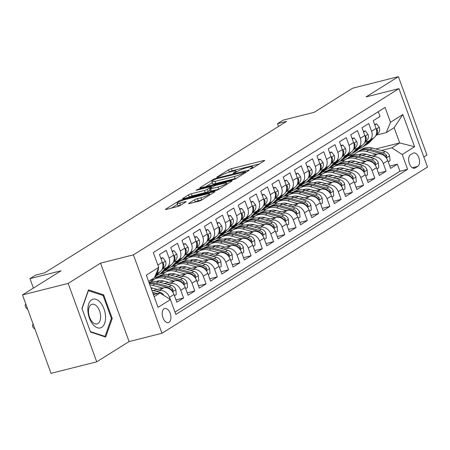 <?xml version="1.0" encoding="UTF-8"?>
<svg xmlns="http://www.w3.org/2000/svg" width="450" height="450" viewBox="0 0 450 450"><rect width="100%" height="100%" fill="white"/><g stroke="black" fill="none" stroke-linecap="round" stroke-linejoin="round"><path stroke-width="0.67" d="M250.622 168.93L252.653 168.131L264.386 160.785A2.239 0.332 -20 0 0 264.696 160.47A2.239 0.332 -20 0 0 263.694 160.543L231.407 168.688A2.239 0.332 -20 0 0 228.51 169.83L216.776 177.176L217.26 177.345L220.804 175.596A7.161 1.057 -20 0 1 230.079 171.934L232.768 171.253A7.161 1.057 -20 0 1 235.969 171.017A7.161 1.057 -20 0 1 234.979 172.018L233.241 173.188L233.938 173.138L237.487 171.388A7.161 1.057 -20 0 1 246.763 167.726L249.452 167.046A7.161 1.057 -20 0 1 252.647 166.809A7.161 1.057 -20 0 1 251.657 167.811L249.924 168.981L250.622 168.93M169.042 322.341A7.296 4.106 75.8 0 0 170.381 313.92A7.296 4.106 75.8 0 0 164.79 308.481A7.296 4.106 75.8 0 0 164.104 308.773A7.296 4.106 75.8 0 0 162.765 317.194A7.296 4.106 75.8 0 0 168.356 322.633A7.296 4.106 75.8 0 0 169.042 322.341M188.955 203.282A2.239 0.332 -20 0 0 188.646 203.597A2.239 0.332 -20 0 0 189.641 203.518L198.703 201.234A2.239 0.332 -20 0 0 201.6 200.093L214.633 191.931A2.239 0.332 -20 0 0 214.942 191.621A2.239 0.332 -20 0 0 213.941 191.694L181.654 199.839A2.239 0.332 -20 0 0 178.757 200.981L165.724 209.138A2.239 0.332 -20 0 0 165.414 209.453A2.239 0.332 -20 0 0 166.416 209.379L177.356 206.618A2.239 0.332 -20 0 0 180.253 205.476L185.833 201.982A2.239 0.332 -20 0 0 186.143 201.673A2.239 0.332 -20 0 0 185.141 201.746L179.719 203.113A5.985 0.883 -20 0 1 177.041 203.31A5.985 0.883 -20 0 1 179.792 201.476A5.985 0.883 -20 0 1 185.625 199.412L206.882 194.051A5.985 0.883 -20 0 1 209.554 193.854A5.985 0.883 -20 0 1 206.803 195.688A5.985 0.883 -20 0 1 200.97 197.752L197.432 198.647A2.239 0.332 -20 0 0 194.529 199.789L188.955 203.282L189.084 203.636M423.855 157.016L426.954 155.076L398.413 76.657L352.727 88.177L314.19 112.303L283.123 120.139L277.498 123.666L286.639 121.359L44.73 272.807L35.595 275.113L29.97 278.634L33.413 288.096M68.186 283.404L96.728 361.822L129.077 341.567L100.536 263.154L68.186 283.404L22.5 294.924L61.037 270.799L29.97 278.634M100.536 263.154L133.425 254.857L398.959 88.611L427.5 167.029L161.966 333.27L133.425 254.857M398.413 76.657L366.064 96.907L398.959 88.611M233.049 179.73A2.239 0.332 -20 0 0 235.946 178.588L248.979 170.432A2.239 0.332 -20 0 0 249.289 170.117A2.239 0.332 -20 0 0 248.287 170.19L216 178.335A2.239 0.332 -20 0 0 213.103 179.477L200.07 187.639A2.239 0.332 -20 0 0 199.761 187.948A2.239 0.332 -20 0 0 200.762 187.875L233.049 179.73M231.806 181.181L218.773 189.338A2.239 0.332 -20 0 1 215.876 190.485L183.589 198.63A2.239 0.332 -20 0 1 182.588 198.703A2.239 0.332 -20 0 1 182.897 198.388L188.477 194.895A2.239 0.332 -20 0 1 191.374 193.753L204.469 190.451A2.239 0.332 -20 0 0 207.366 189.304L211.067 186.992A2.239 0.332 -20 0 0 211.376 186.677A2.239 0.332 -20 0 0 210.375 186.75L196.746 190.187L196.042 190.243L198.292 189.219L231.114 180.939A2.239 0.332 -20 0 1 232.116 180.866A2.239 0.332 -20 0 1 231.806 181.181M96.728 361.822L51.041 373.343L22.5 294.924M156.296 291.392L159.12 290.678A9.124 7.419 58 0 1 169.515 297.315L174.015 294.497L176.828 302.231L183.578 298.007L175.989 299.919M167.546 284.349L170.37 283.635A9.124 7.419 58 0 1 180.765 290.272L185.265 287.454L188.078 295.189L194.833 290.959L187.239 292.877M178.802 277.301L181.62 276.593A9.124 7.419 58 0 1 192.015 283.224L196.515 280.406L199.333 288.146L206.083 283.916L198.489 285.834M190.052 270.259L192.87 269.55A9.124 7.419 58 0 1 203.265 276.182L207.765 273.364L210.583 281.098L217.333 276.874L209.739 278.786M201.302 263.216L204.12 262.502A9.124 7.419 58 0 1 214.521 269.139L219.021 266.321L221.833 274.056L228.583 269.831L220.995 271.744M212.552 256.168L215.376 255.459A9.124 7.419 58 0 1 225.771 262.091L230.271 259.273L233.083 267.013L239.839 262.783L232.245 264.701M223.808 249.126L226.626 248.417A9.124 7.419 58 0 1 237.021 255.049L241.521 252.231L244.339 259.965L251.089 255.741L243.495 257.653M235.058 242.083L237.876 241.369A9.124 7.419 58 0 1 248.271 248.006L252.771 245.188L255.589 252.922L262.339 248.698L254.745 250.611M246.308 235.035L249.126 234.326A9.124 7.419 58 0 1 259.521 240.958L264.026 238.14L266.839 245.88L273.589 241.65L266.001 243.568M257.558 227.993L260.381 227.284A9.124 7.419 58 0 1 270.776 233.916L275.276 231.097L278.089 238.832L284.844 234.607L277.251 236.52M268.813 220.95L271.631 220.236A9.124 7.419 58 0 1 282.026 226.873L286.526 224.055L289.344 231.789L296.094 227.565L288.501 229.477M280.063 213.907L282.881 213.193A9.124 7.419 58 0 1 293.276 219.825L297.776 217.013L300.594 224.747L307.344 220.517L299.751 222.435M291.313 206.859L294.131 206.151A9.124 7.419 58 0 1 304.526 212.782L309.032 209.964L311.844 217.699L318.594 213.474L311.006 215.393M302.563 199.817L305.387 199.102A9.124 7.419 58 0 1 315.782 205.74L320.282 202.922L323.094 210.656L329.844 206.432L322.256 208.344M313.819 192.774L316.637 192.06A9.124 7.419 58 0 1 327.032 198.697L331.532 195.879L334.35 203.614L341.1 199.384L333.506 201.302M325.069 185.726L327.887 185.018A9.124 7.419 58 0 1 338.282 191.649L342.782 188.831L345.6 196.571L352.35 192.341L344.756 194.259M336.319 178.684L339.137 177.975A9.124 7.419 58 0 1 349.532 184.607L354.037 181.789L356.85 189.523L363.6 185.299L356.006 187.211M347.569 171.641L350.392 170.927A9.124 7.419 58 0 1 360.787 177.564L365.287 174.746L368.1 182.481L374.85 178.256L367.262 180.169M358.824 164.593L361.642 163.884A9.124 7.419 58 0 1 372.037 170.516L376.537 167.698L379.356 175.438L386.106 171.208L383.287 163.474A9.124 7.419 -122 0 0 372.892 156.842L370.074 157.551M378.512 173.126L386.106 171.208M378.264 111.718L379.997 116.477L373.247 120.707L376.065 128.441A9.124 7.419 -122 0 1 373.596 138.015L369.096 140.833A9.124 7.419 -122 0 0 371.565 131.259L368.747 123.525L361.997 127.749L364.815 135.484A9.124 7.419 -122 0 1 362.346 145.063L357.84 147.881A9.124 7.419 58 0 1 356.085 148.624L353.931 149.169M357.84 147.881A9.124 7.419 58 0 0 360.309 138.302L357.497 130.567L350.747 134.792L353.559 142.532A9.124 7.419 -122 0 1 351.09 152.106L346.59 154.924A9.124 7.419 58 0 1 344.835 155.666L342.675 156.212M346.59 154.924A9.124 7.419 58 0 0 349.059 145.35L346.247 137.61L339.497 141.84L342.309 149.574A9.124 7.419 -122 0 1 339.84 159.148L335.34 161.966A9.124 7.419 58 0 1 333.585 162.714L331.425 163.26M335.34 161.966A9.124 7.419 58 0 0 337.809 152.393L334.991 144.658L328.241 148.882L331.059 156.617A9.124 7.419 -122 0 1 328.59 166.196L324.09 169.009A9.124 7.419 58 0 1 322.335 169.757L320.175 170.303M324.09 169.009A9.124 7.419 58 0 0 326.559 159.435L323.741 151.701L316.991 155.925L319.809 163.665A9.124 7.419 -122 0 1 317.34 173.239L312.84 176.057A9.124 7.419 58 0 1 311.085 176.799L308.925 177.345M312.84 176.057A9.124 7.419 58 0 0 315.304 166.483L312.491 158.743L305.741 162.973L308.554 170.708A9.124 7.419 -122 0 1 306.084 180.281L301.584 183.099A9.124 7.419 58 0 1 299.829 183.847L297.669 184.393M301.584 183.099A9.124 7.419 58 0 0 304.054 173.526L301.241 165.791L294.491 170.016L297.304 177.75A9.124 7.419 -122 0 1 294.834 187.324L290.334 190.142A9.124 7.419 58 0 1 288.579 190.89L286.419 191.436M290.334 190.142A9.124 7.419 58 0 0 292.804 180.568L289.986 172.834L283.236 177.058L286.054 184.798A9.124 7.419 -122 0 1 283.584 194.372L279.084 197.19A9.124 7.419 58 0 1 277.329 197.933L275.169 198.478M279.084 197.19A9.124 7.419 58 0 0 281.554 187.611L278.736 179.876L271.986 184.106L274.804 191.841A9.124 7.419 -122 0 1 272.334 201.414L267.834 204.232A9.124 7.419 58 0 1 266.079 204.981L263.919 205.521M267.834 204.232A9.124 7.419 58 0 0 270.298 194.659L267.486 186.919L260.736 191.149L263.548 198.883A9.124 7.419 -122 0 1 261.079 208.457L256.579 211.275A9.124 7.419 58 0 1 254.824 212.023L252.664 212.569M256.579 211.275A9.124 7.419 58 0 0 259.048 201.701L256.236 193.967L249.486 198.191L252.298 205.926A9.124 7.419 -122 0 1 249.829 215.505L245.329 218.323A9.124 7.419 58 0 1 243.574 219.066L241.414 219.611M245.329 218.323A9.124 7.419 58 0 0 247.798 208.744L244.98 201.009L238.23 205.234L241.048 212.974A9.124 7.419 -122 0 1 238.579 222.547L234.079 225.366A9.124 7.419 58 0 1 232.324 226.114L230.164 226.654M234.079 225.366A9.124 7.419 58 0 0 236.548 215.792L233.73 208.052L226.98 212.282L229.798 220.016A9.124 7.419 -122 0 1 227.329 229.59L222.829 232.408A9.124 7.419 58 0 1 221.074 233.156L218.914 233.702M222.829 232.408A9.124 7.419 58 0 0 225.298 222.834L222.48 215.1L215.73 219.324L218.542 227.059A9.124 7.419 -122 0 1 216.073 236.638L211.573 239.456A9.124 7.419 58 0 1 209.818 240.199L207.664 240.744M211.573 239.456A9.124 7.419 58 0 0 214.042 229.877L211.23 222.143L204.48 226.367L207.292 234.107A9.124 7.419 -122 0 1 204.823 243.681L200.323 246.499A9.124 7.419 58 0 1 198.568 247.241L196.408 247.787M200.323 246.499A9.124 7.419 58 0 0 202.792 236.925L199.974 229.185L193.224 233.415L196.042 241.149A9.124 7.419 -122 0 1 193.573 250.723L189.073 253.541A9.124 7.419 58 0 1 187.318 254.289L185.158 254.835M189.073 253.541A9.124 7.419 58 0 0 191.542 243.968L188.724 236.233L181.974 240.458L184.792 248.192A9.124 7.419 -122 0 1 182.323 257.771L177.823 260.584A9.124 7.419 58 0 1 176.068 261.332L173.908 261.877M177.823 260.584A9.124 7.419 58 0 0 180.292 251.01L177.474 243.276L170.724 247.5L173.537 255.24A9.124 7.419 -122 0 1 171.067 264.814L166.567 267.632A9.124 7.419 58 0 1 164.812 268.374L162.658 268.92M166.567 267.632A9.124 7.419 58 0 0 169.037 258.053L166.224 250.318L159.474 254.548L162.287 262.282A9.124 7.419 -122 0 1 159.817 271.856L155.874 274.326M174.015 294.497A9.124 7.419 -122 0 0 163.62 287.865L153.096 290.514M185.265 287.454A9.124 7.419 -122 0 0 174.87 280.817L164.346 283.472M152.629 288.113L151.189 288.473M196.515 280.406A9.124 7.419 -122 0 0 186.12 273.774L175.596 276.429M163.879 281.064L159.536 282.161M207.765 273.364A9.124 7.419 -122 0 0 197.37 266.732L186.846 269.387M158.608 276.508L154.564 277.526M175.129 274.022L170.792 275.119M154.108 279.326L150.429 280.254M219.021 266.321A9.124 7.419 -122 0 0 208.626 259.684L198.101 262.339M169.858 269.466L165.111 270.658M186.384 266.979L182.042 268.071M165.358 272.284L160.611 273.476M230.271 259.273A9.124 7.419 -122 0 0 219.876 252.641L209.351 255.296M181.108 262.418L176.366 263.616M197.634 259.931L193.292 261.028M176.608 265.236L171.866 266.434M241.521 252.231A9.124 7.419 -122 0 0 231.126 245.599L220.601 248.254M192.358 255.375L187.616 256.573M208.884 252.889L204.542 253.986M187.858 258.193L183.116 259.391M252.771 245.188A9.124 7.419 -122 0 0 242.376 238.551L231.851 241.206M203.614 248.333L198.866 249.525M220.134 245.846L215.797 246.938M199.108 251.151L194.366 252.343M264.026 238.14A9.124 7.419 -122 0 0 253.631 231.508L243.101 234.163M214.864 241.284L210.116 242.482M231.39 238.804L227.047 239.895M210.364 244.102L205.616 245.301M275.276 231.097A9.124 7.419 -122 0 0 264.881 224.466L254.357 227.121M226.114 234.242L221.372 235.44M242.64 231.756L238.297 232.852M221.614 237.06L216.872 238.258M286.526 224.055A9.124 7.419 -122 0 0 276.131 217.417L265.607 220.072M237.364 227.199L232.622 228.392M253.89 224.713L249.547 225.81M232.864 230.018L228.122 231.21M297.776 217.013A9.124 7.419 -122 0 0 287.381 210.375L276.857 213.03M248.619 220.151L243.872 221.349M265.14 217.671L260.798 218.762M244.114 222.969L239.372 224.167M309.032 209.964A9.124 7.419 -122 0 0 298.637 203.333L288.107 205.987M259.869 213.109L255.122 214.307M276.396 210.623L272.053 211.719M255.369 215.927L250.622 217.125M320.282 202.922A9.124 7.419 -122 0 0 309.887 196.29L299.363 198.945M271.119 206.066L266.377 207.264M287.646 203.58L283.303 204.677M266.619 208.884L261.877 210.077M331.532 195.879A9.124 7.419 -122 0 0 321.137 189.242L310.613 191.897M282.369 199.024L277.627 200.216A17.443 14.186 58 0 0 279.9 198.343L277.762 199.682L281.61 195.604M298.896 196.537L294.553 197.629M277.869 201.836L273.127 203.034M342.782 188.831A9.124 7.419 -122 0 0 332.387 182.199L321.863 184.854M293.625 191.976L288.877 193.174M310.146 189.489L305.803 190.586M289.119 194.794L284.377 195.992M354.037 181.789A9.124 7.419 -122 0 0 343.637 175.157L333.113 177.812M304.875 184.933L300.127 186.131A17.443 14.186 58 0 0 302.406 184.258L300.268 185.597L304.116 181.519M321.401 182.447L317.059 183.544M300.375 187.751L295.627 188.949M365.287 174.746A9.124 7.419 -122 0 0 354.892 168.109L344.368 170.764M316.125 177.891L311.383 179.083M332.651 175.404L328.309 176.496M311.625 180.709L306.883 181.901M376.537 167.698A9.124 7.419 -122 0 0 366.142 161.066L355.618 163.721M327.375 170.843L322.633 172.041A17.443 14.186 58 0 0 324.906 170.167L322.768 171.506L326.616 167.428M343.901 168.356L339.559 169.453M322.875 173.661L318.133 174.859M412.948 153.236L410.473 154.789A7.071 3.982 75.8 0 0 409.174 162.945A7.071 3.982 75.8 0 0 414.591 168.216A7.071 3.982 75.8 0 0 415.254 167.929L417.729 166.376A7.071 3.982 75.8 0 0 419.029 158.226A7.071 3.982 75.8 0 0 413.612 152.955A7.071 3.982 75.8 0 0 412.948 153.236M154.164 296.651L160.042 292.973L170.438 299.604L175.838 314.438L407.616 169.329L402.216 154.496L391.821 147.859L381.324 150.508M170.438 299.604L158.062 307.356L146.334 275.141L158.709 267.39L153.309 252.557L385.088 107.443L390.488 122.282L402.868 114.531L414.591 146.745L402.216 154.496M355.151 161.314L350.809 162.411M334.125 166.618L329.383 167.816M174.988 312.103L399.938 171.264L397.356 164.166L390.606 168.39L387.787 160.656A9.124 7.419 -122 0 0 377.392 154.024L366.868 156.679M338.625 163.8L333.883 164.998A17.443 14.186 58 0 0 336.161 163.125L334.024 164.464L337.866 160.386M365.181 142.127L367.341 141.581A9.124 7.419 -122 0 0 369.096 140.833M372.037 170.516L374.85 178.256M360.787 177.564L363.6 185.299M349.532 184.607L352.35 192.341M338.282 191.649L341.1 199.384M327.032 198.697L329.844 206.432M315.782 205.74L318.594 213.474M304.526 212.782L307.344 220.517M293.276 219.825L296.094 227.565M282.026 226.873L284.844 234.607M270.776 233.916L273.589 241.65M259.521 240.958L262.339 248.698M248.271 248.006L251.089 255.741M237.021 255.049L239.839 262.783M225.771 262.091L228.583 269.831M214.521 269.139L217.333 276.874M203.265 276.182L206.083 283.916M192.015 283.224L194.833 290.959M180.765 290.272L183.578 298.007M169.515 297.315L170.319 299.531M160.042 292.973L153.433 294.637M366.407 154.271L362.064 155.368M345.381 159.576L340.633 160.768M391.821 147.859L399.696 142.931L394.144 127.671L386.263 132.598L390.488 122.282M347.366 156.127L354.173 154.412M375.716 148.978L399.696 142.931L414.591 146.745M376.431 135.079L386.263 132.598M129.077 341.567L161.966 333.27M277.498 123.666L278.511 126.444M158.709 267.39L154.485 277.712L148.612 281.391M156.876 275.4L156.06 275.912M168.126 268.358L167.316 268.864M179.381 261.315L178.566 261.821M190.631 254.267L189.816 254.779M201.881 247.224L201.066 247.731M213.131 240.182L212.321 240.688M224.387 233.134L223.571 233.646M235.637 226.091L234.821 226.603M246.887 219.049L246.071 219.555M258.137 212.001L257.327 212.513M269.387 204.958L268.577 205.47M280.642 197.916L279.827 198.422M291.892 190.868L291.077 191.379M303.142 183.825L302.332 184.337M314.392 176.782L313.582 177.289M325.648 169.74L324.832 170.246M336.898 162.692L336.082 163.204M340.014 161.156L344.767 159.958M389.762 166.078L397.356 164.166M399.938 171.264L407.616 169.329M328.764 168.204L333.517 167.006M317.514 175.247L322.262 174.049M306.259 182.289L311.012 181.091M295.009 189.332L299.762 188.134M283.759 196.38L288.512 195.182M272.509 203.422L277.256 202.224M261.259 210.465L266.006 209.267M250.003 217.513L254.756 216.315M238.753 224.556L243.506 223.357M227.503 231.598L232.251 230.4M216.253 238.646L221.001 237.448M204.998 245.689L209.751 244.491M193.748 252.731L198.501 251.533M182.498 259.779L187.245 258.576M171.248 266.822L175.995 265.624M159.992 273.864L164.745 272.666M149.811 280.642L153.495 279.709M158.406 268.144A9.124 7.419 58 0 1 155.903 274.258M394.144 127.671L402.868 114.531M90.523 332.061L105.677 337.072L112.236 318.465L103.641 294.851L88.487 289.839L81.928 308.447L90.523 332.061M102.167 295.223L103.641 294.851M111.296 318.701L112.236 318.465M259.301 163.969L232.178 170.809A2.239 0.332 -20 0 0 229.281 171.951L228.701 172.316M212.186 182.655L205.931 186.57M245.25 171.821L216.428 178.802L212.799 180.607A7.161 1.057 -20 0 0 211.809 181.609A7.161 1.057 -20 0 0 215.004 181.373L234.377 176.484A7.161 1.057 -20 0 0 243.653 172.828L245.25 171.821L245.531 172.586M211.809 181.609L212.58 183.729A7.161 1.057 -20 0 0 215.775 183.493L215.004 181.373M236.531 178.222A7.161 1.057 -20 0 1 235.148 178.605L215.775 183.493M188.752 197.325L189.248 197.016L188.477 194.895M210.026 190.243L208.136 191.424A2.239 0.332 -20 0 1 205.239 192.572L192.144 195.874A2.239 0.332 -20 0 0 189.248 197.016M218.053 187.026A5.985 0.883 -20 0 0 223.892 184.961A5.985 0.883 -20 0 0 226.637 183.127A5.985 0.883 -20 0 0 223.965 183.324L216.478 185.214A2.239 0.332 -20 0 0 213.576 186.356L209.88 188.674A2.239 0.332 -20 0 0 209.571 188.989A2.239 0.332 -20 0 0 210.566 188.91L218.053 187.026L218.829 189.141A5.985 0.883 -20 0 0 219.279 189.023M209.571 188.989L210.341 191.104A2.239 0.332 -20 0 0 211.337 191.031L210.566 188.91M218.829 189.141L211.337 191.031M202.101 199.778A5.985 0.883 -20 0 1 201.746 199.873L198.203 200.768A2.239 0.332 -20 0 0 195.3 201.909L194.811 202.219M177.041 203.31L177.817 205.431A5.985 0.883 -20 0 0 180.489 205.234L179.719 203.113M177.441 204.407L171.579 208.074M388.232 161.876L390.043 160.74L389.627 155.796A6.041 4.916 -122 0 0 385.172 151.554L372.094 147.988A17.443 14.186 -122 0 0 361.834 149.271L359.696 150.609A17.443 14.186 -122 0 0 359.032 151.054M360.906 154.046A14.479 11.773 -122 0 0 360.304 154.896M376.498 154.249L366.469 151.509A17.443 14.186 -122 0 0 356.209 152.792A17.443 14.186 -122 0 0 353.649 154.963M371.211 155.582L366.3 154.243A14.479 11.773 -122 0 0 359.016 154.654M356.209 152.792L358.346 151.453A17.443 14.186 58 0 1 368.606 150.171L381.684 153.743A6.041 4.916 58 0 1 385.335 156.448L386.241 157.275L386.752 157.191L386.685 155.604A6.041 4.916 -122 0 0 383.034 152.893L369.956 149.327A17.443 14.186 -122 0 0 359.696 150.609M359.348 154.704A14.479 11.773 58 0 1 359.64 154.406M368.308 141.249L364.286 145.513A17.443 14.186 58 0 1 361.991 147.398A17.443 14.186 58 0 1 358.937 148.748M374.811 124.999L376.622 123.862L379.288 127.395A6.041 4.916 58 0 1 378.411 132.981L375.621 135.939M373.77 137.903L369.911 141.992A17.443 14.186 58 0 1 367.622 143.876L365.484 145.215A17.443 14.186 -122 0 0 367.774 143.331L371.621 139.252M370.271 140.096L366.424 144.174A17.443 14.186 58 0 1 364.134 146.059L361.991 147.398M364.793 145.614A17.443 14.186 -122 0 0 365.484 145.215M376.369 134.218A6.041 4.916 -122 0 0 377.505 130.382L376.999 129.454L376.419 129.628M376.622 123.862L374.586 124.374M105.559 316.468A14.822 8.348 75.8 0 0 96.03 299.329A14.822 8.348 75.8 0 0 87.879 310.624A14.822 8.348 75.8 0 0 97.403 327.769A14.822 8.348 75.8 0 0 105.559 316.468M100.609 316.091A10.147 5.715 75.8 0 0 92.07 304.251A10.147 5.715 75.8 0 0 88.504 312.092A10.147 5.715 75.8 0 0 97.037 323.933A10.147 5.715 75.8 0 0 100.609 316.091M90.36 331.577L82.035 308.694L88.391 290.666L103.073 295.521L111.403 318.403L105.047 336.431L90.349 331.577M104.304 336.617L105.047 336.431M376.982 168.919L378.793 167.782L378.377 162.838A6.041 4.916 -122 0 0 373.922 158.602L360.844 155.031A17.443 14.186 -122 0 0 350.584 156.319L348.441 157.657A17.443 14.186 -122 0 0 347.782 158.102M349.656 161.089A14.479 11.773 -122 0 0 349.054 161.938M365.248 161.291L355.219 158.558A17.443 14.186 -122 0 0 344.953 159.84A17.443 14.186 -122 0 0 342.399 162.011M359.961 162.624L355.05 161.286A14.479 11.773 -122 0 0 347.766 161.696M344.953 159.84L347.091 158.501A17.443 14.186 58 0 1 357.356 157.219L370.434 160.785A6.041 4.916 58 0 1 374.085 163.491L374.985 164.323L375.502 164.233L375.435 162.647A6.041 4.916 -122 0 0 371.784 159.941L358.706 156.369A17.443 14.186 -122 0 0 348.441 157.657M348.098 161.747A14.479 11.773 58 0 1 348.39 161.449M365.732 175.961L367.543 174.825L367.127 169.886A6.041 4.916 -122 0 0 362.672 165.645L349.594 162.079A17.443 14.186 -122 0 0 339.328 163.361L337.191 164.7A17.443 14.186 -122 0 0 336.532 165.144M338.4 168.131A14.479 11.773 -122 0 0 337.798 168.986M353.998 168.334L343.969 165.6A17.443 14.186 -122 0 0 333.703 166.882A17.443 14.186 -122 0 0 331.149 169.054M348.705 169.672L343.794 168.328A14.479 11.773 -122 0 0 336.516 168.739M333.703 166.882L335.841 165.544A17.443 14.186 58 0 1 346.106 164.261L359.184 167.828A6.041 4.916 58 0 1 362.835 170.533L363.735 171.366L364.252 171.281L364.185 169.689A6.041 4.916 -122 0 0 360.534 166.984L347.456 163.417A17.443 14.186 -122 0 0 337.191 164.7M336.848 168.795A14.479 11.773 58 0 1 337.14 168.491M354.476 183.009L356.293 181.873L355.871 176.929A6.041 4.916 -122 0 0 351.416 172.688L338.344 169.121A17.443 14.186 -122 0 0 328.078 170.404L325.941 171.743A17.443 14.186 -122 0 0 325.282 172.187M327.15 175.174A14.479 11.773 -122 0 0 326.548 176.029M342.748 175.382L332.719 172.643A17.443 14.186 -122 0 0 322.453 173.925A17.443 14.186 -122 0 0 319.899 176.096M337.455 176.715L332.544 175.376A14.479 11.773 -122 0 0 325.26 175.787M322.453 173.925L324.591 172.586A17.443 14.186 58 0 1 334.856 171.304L347.929 174.876A6.041 4.916 58 0 1 351.579 177.581L352.485 178.408L352.997 178.324L352.929 176.737A6.041 4.916 -122 0 0 349.279 174.026L336.206 170.46A17.443 14.186 -122 0 0 325.941 171.743M325.592 175.838A14.479 11.773 58 0 1 325.89 175.539M343.226 190.052L345.037 188.916L344.621 183.971A6.041 4.916 -122 0 0 340.166 179.736L327.088 176.164A17.443 14.186 -122 0 0 316.828 177.446L314.691 178.785A17.443 14.186 -122 0 0 314.027 179.235M315.9 182.222A14.479 11.773 -122 0 0 315.298 183.071M331.493 182.424L321.463 179.691A17.443 14.186 -122 0 0 311.203 180.973A17.443 14.186 -122 0 0 308.644 183.144M326.205 183.757L321.294 182.419A14.479 11.773 -122 0 0 314.01 182.829M311.203 180.973L313.341 179.634A17.443 14.186 58 0 1 323.601 178.352L336.679 181.918A6.041 4.916 58 0 1 340.329 184.624L341.235 185.451L341.747 185.366L341.679 183.78A6.041 4.916 -122 0 0 338.029 181.074L324.951 177.502A17.443 14.186 -122 0 0 314.691 178.785M314.342 182.88A14.479 11.773 58 0 1 314.634 182.582M357.058 148.292L353.036 152.556A17.443 14.186 58 0 1 350.741 154.44A17.443 14.186 58 0 1 347.687 155.79M363.561 132.041L365.372 130.905L368.038 134.443A6.041 4.916 58 0 1 367.161 140.023L364.371 142.982M362.52 144.945L358.661 149.034A17.443 14.186 58 0 1 356.366 150.919L354.229 152.257A17.443 14.186 -122 0 0 356.524 150.373L360.371 146.295M359.021 147.139L355.174 151.217A17.443 14.186 58 0 1 352.879 153.101L350.741 154.44M353.543 152.657A17.443 14.186 -122 0 0 354.229 152.257M365.119 141.261A6.041 4.916 -122 0 0 366.255 137.424L365.743 136.496L365.169 136.676M365.372 130.905L363.336 131.422M345.808 155.334L341.786 159.604A17.443 14.186 58 0 1 339.491 161.488A17.443 14.186 58 0 1 336.431 162.833M352.305 139.084L354.122 137.953L356.788 141.486A6.041 4.916 58 0 1 355.911 147.071L353.121 150.03M351.264 151.993L347.411 156.077A17.443 14.186 58 0 1 345.116 157.961L342.979 159.3A17.443 14.186 -122 0 0 345.274 157.416L349.121 153.343M347.771 154.187L343.924 158.265A17.443 14.186 58 0 1 341.629 160.149L339.491 161.488M342.287 159.699A17.443 14.186 -122 0 0 342.979 159.3M353.863 148.303A6.041 4.916 -122 0 0 355.005 144.472L354.493 143.544L353.919 143.719M354.122 137.953L352.08 138.465M334.558 162.382L330.536 166.646A17.443 14.186 58 0 1 328.241 168.531A17.443 14.186 58 0 1 325.181 169.875M341.055 146.132L342.872 144.996L345.538 148.528A6.041 4.916 58 0 1 344.655 154.114L341.865 157.072M340.014 159.036L336.161 163.125M336.516 161.229L332.674 165.308A17.443 14.186 58 0 1 330.379 167.192L328.241 168.531M331.037 166.748A17.443 14.186 -122 0 0 331.729 166.348A17.443 14.186 -122 0 0 334.024 164.464M342.613 155.351A6.041 4.916 -122 0 0 343.749 151.515L343.243 150.587L342.664 150.761M342.872 144.996L340.83 145.507M323.303 169.425L319.281 173.689A17.443 14.186 58 0 1 316.991 175.573A17.443 14.186 58 0 1 313.931 176.923M329.805 153.174L331.616 152.038L334.282 155.576A6.041 4.916 58 0 1 333.405 161.156L330.615 164.115M328.764 166.078L324.906 170.167M325.266 168.272L321.418 172.35A17.443 14.186 58 0 1 319.129 174.234L316.991 175.573M319.787 173.79A17.443 14.186 -122 0 0 320.479 173.391A17.443 14.186 -122 0 0 322.768 171.506M331.363 162.394A6.041 4.916 -122 0 0 332.499 158.558L331.993 157.629L331.414 157.809M331.616 152.038L329.58 152.556M331.976 197.094L333.787 195.958L333.371 191.019A6.041 4.916 -122 0 0 328.916 186.778L315.838 183.212A17.443 14.186 -122 0 0 305.578 184.494L303.441 185.833A17.443 14.186 -122 0 0 302.777 186.278M304.65 189.264A14.479 11.773 -122 0 0 304.048 190.119M320.243 189.467L310.213 186.733A17.443 14.186 -122 0 0 299.947 188.016A17.443 14.186 -122 0 0 297.394 190.187M314.955 190.806L310.044 189.461A14.479 11.773 -122 0 0 302.76 189.872M299.947 188.016L302.091 186.677A17.443 14.186 58 0 1 312.351 185.394L325.429 188.961A6.041 4.916 58 0 1 329.079 191.666L329.979 192.499L330.497 192.414L330.429 190.822A6.041 4.916 -122 0 0 326.779 188.117L313.701 184.551A17.443 14.186 -122 0 0 303.441 185.833M303.092 189.928A14.479 11.773 58 0 1 303.384 189.624M312.053 176.468L308.031 180.737A17.443 14.186 58 0 1 305.736 182.621A17.443 14.186 58 0 1 302.681 183.966M318.555 160.217L320.366 159.081L323.032 162.619A6.041 4.916 58 0 1 322.155 168.204L319.365 171.163M317.514 173.126L313.656 177.21A17.443 14.186 58 0 1 311.361 179.094L309.223 180.433A17.443 14.186 -122 0 0 311.518 178.549L315.366 174.471M314.016 175.32L310.168 179.398A17.443 14.186 58 0 1 307.873 181.282L305.736 182.621M308.537 180.833A17.443 14.186 -122 0 0 309.223 180.433M320.113 169.436A6.041 4.916 -122 0 0 321.249 165.6L320.738 164.678L320.164 164.852M320.366 159.081L318.33 159.598M320.726 204.143L322.537 203.006L322.121 198.062A6.041 4.916 -122 0 0 317.666 193.821L304.588 190.254A17.443 14.186 -122 0 0 294.322 191.537L292.185 192.876A17.443 14.186 -122 0 0 291.527 193.32M293.394 196.307A14.479 11.773 -122 0 0 292.798 197.162M308.993 196.515L298.963 193.776A17.443 14.186 -122 0 0 288.697 195.058A17.443 14.186 -122 0 0 286.144 197.229M303.705 197.848L298.789 196.509A14.479 11.773 -122 0 0 291.51 196.92M288.697 195.058L290.835 193.719A17.443 14.186 58 0 1 301.101 192.437L314.179 196.009A6.041 4.916 58 0 1 317.829 198.714L318.729 199.541L319.247 199.457L319.179 197.865A6.041 4.916 -122 0 0 315.529 195.159L302.451 191.593A17.443 14.186 -122 0 0 292.185 192.876M291.842 196.971A14.479 11.773 58 0 1 292.134 196.667M300.803 183.516L296.781 187.779A17.443 14.186 58 0 1 294.486 189.664A17.443 14.186 58 0 1 291.426 191.008M307.299 167.265L309.116 166.129L311.782 169.661A6.041 4.916 58 0 1 310.905 175.247L308.115 178.206M306.259 180.169L302.406 184.258M302.766 182.362L298.918 186.441A17.443 14.186 58 0 1 296.623 188.325L294.486 189.664M297.281 187.881A17.443 14.186 -122 0 0 297.973 187.481A17.443 14.186 -122 0 0 300.268 185.597M308.858 176.479A6.041 4.916 -122 0 0 309.999 172.648L309.488 171.72L308.914 171.894M309.116 166.129L307.074 166.641M309.471 211.185L311.287 210.049L310.866 205.104A6.041 4.916 -122 0 0 306.411 200.869L293.338 197.297A17.443 14.186 -122 0 0 283.072 198.579L280.935 199.918A17.443 14.186 -122 0 0 280.277 200.368M282.144 203.355A14.479 11.773 -122 0 0 281.543 204.204M297.743 203.558L287.713 200.818A17.443 14.186 -122 0 0 277.447 202.106A17.443 14.186 -122 0 0 274.894 204.278M292.449 204.891L287.539 203.552A14.479 11.773 -122 0 0 280.26 203.963M277.447 202.106L279.585 200.768A17.443 14.186 58 0 1 289.851 199.479L302.923 203.051A6.041 4.916 58 0 1 306.574 205.757L307.479 206.584L307.997 206.499L307.924 204.913A6.041 4.916 -122 0 0 304.273 202.208L291.201 198.636A17.443 14.186 -122 0 0 280.935 199.918M280.586 204.013A14.479 11.773 58 0 1 280.884 203.715M289.553 190.558L285.531 194.822A17.443 14.186 58 0 1 283.236 196.706A17.443 14.186 58 0 1 280.176 198.056M296.049 174.308L297.866 173.171L300.532 176.704A6.041 4.916 58 0 1 299.649 182.289L296.859 185.248M295.009 187.211L291.156 191.301A17.443 14.186 58 0 1 288.861 193.185L286.723 194.524A17.443 14.186 -122 0 0 289.018 192.639L292.86 188.561M291.51 189.405L287.668 193.483A17.443 14.186 58 0 1 285.373 195.368L283.236 196.706M286.031 194.923A17.443 14.186 -122 0 0 286.723 194.524M297.608 183.527A6.041 4.916 -122 0 0 298.749 179.691L298.238 178.763L297.658 178.942M297.866 173.171L295.824 173.689M298.221 218.227L300.037 217.091L299.616 212.153A6.041 4.916 -122 0 0 295.161 207.911L282.088 204.345A17.443 14.186 -122 0 0 271.822 205.627L269.685 206.966A17.443 14.186 -122 0 0 269.021 207.411M270.894 210.398A14.479 11.773 -122 0 0 270.293 211.247M286.487 210.6L276.457 207.866A17.443 14.186 -122 0 0 266.197 209.149A17.443 14.186 -122 0 0 263.638 211.32M281.199 211.933L276.289 210.594A14.479 11.773 -122 0 0 269.004 211.005M266.197 209.149L268.335 207.81A17.443 14.186 58 0 1 278.595 206.528L291.673 210.094A6.041 4.916 58 0 1 295.324 212.799L296.229 213.632L296.741 213.547L296.674 211.956A6.041 4.916 -122 0 0 293.023 209.25L279.945 205.684A17.443 14.186 -122 0 0 269.685 206.966M269.336 211.056A14.479 11.773 58 0 1 269.629 210.757M278.297 197.601L274.275 201.864A17.443 14.186 58 0 1 271.986 203.749A17.443 14.186 58 0 1 268.926 205.099M284.799 181.35L286.611 180.214L289.277 183.752A6.041 4.916 58 0 1 288.399 189.338L285.609 192.291M283.759 194.259L279.9 198.343M280.26 196.453L276.412 200.531A17.443 14.186 58 0 1 274.123 202.41L271.986 203.749M274.781 201.966A17.443 14.186 -122 0 0 275.473 201.566A17.443 14.186 -122 0 0 277.762 199.682M286.358 190.569A6.041 4.916 -122 0 0 287.494 186.733L286.988 185.805L286.408 185.985M286.611 180.214L284.574 180.731M286.971 225.27L288.782 224.139L288.366 219.195A6.041 4.916 -122 0 0 283.911 214.954L270.832 211.388A17.443 14.186 -122 0 0 260.572 212.67L258.435 214.009A17.443 14.186 -122 0 0 257.771 214.453M259.644 217.44A14.479 11.773 -122 0 0 259.043 218.295M275.237 217.648L265.207 214.909A17.443 14.186 -122 0 0 254.942 216.191A17.443 14.186 -122 0 0 252.388 218.362M269.949 218.981L265.039 217.643A14.479 11.773 -122 0 0 257.754 218.053M254.942 216.191L257.085 214.852A17.443 14.186 58 0 1 267.345 213.57L280.423 217.136A6.041 4.916 58 0 1 284.074 219.847L284.974 220.674L285.491 220.59L285.424 218.998A6.041 4.916 -122 0 0 281.773 216.292L268.695 212.726A17.443 14.186 -122 0 0 258.435 214.009M258.086 218.104A14.479 11.773 58 0 1 258.379 217.8M275.721 232.318L277.532 231.182L277.116 226.237A6.041 4.916 -122 0 0 272.661 222.002L259.582 218.43A17.443 14.186 -122 0 0 249.317 219.713L247.179 221.051A17.443 14.186 -122 0 0 246.521 221.501M248.389 224.488A14.479 11.773 -122 0 0 247.792 225.338M263.987 224.691L253.958 221.951A17.443 14.186 -122 0 0 243.692 223.234A17.443 14.186 -122 0 0 241.138 225.405M258.699 226.024L253.789 224.685A14.479 11.773 -122 0 0 246.504 225.096M243.692 223.234L245.829 221.901A17.443 14.186 58 0 1 256.095 220.612L269.173 224.184A6.041 4.916 58 0 1 272.824 226.89L273.724 227.717L274.241 227.632L274.174 226.046A6.041 4.916 -122 0 0 270.523 223.335L257.445 219.769A17.443 14.186 -122 0 0 247.179 221.051M246.836 225.146A14.479 11.773 58 0 1 247.129 224.848M264.465 239.361L266.282 238.224L265.86 233.28A6.041 4.916 -122 0 0 261.405 229.044L248.333 225.478A17.443 14.186 -122 0 0 238.067 226.761L235.929 228.099A17.443 14.186 -122 0 0 235.271 228.544M237.139 231.531A14.479 11.773 -122 0 0 236.537 232.38M252.737 231.733L242.708 228.999A17.443 14.186 -122 0 0 232.442 230.282A17.443 14.186 -122 0 0 229.888 232.453M247.444 233.066L242.533 231.727A14.479 11.773 -122 0 0 235.254 232.138M232.442 230.282L234.579 228.943A17.443 14.186 58 0 1 244.845 227.661L257.918 231.227A6.041 4.916 58 0 1 261.568 233.933L262.474 234.765L262.991 234.675L262.918 233.089A6.041 4.916 -122 0 0 259.267 230.383L246.195 226.811A17.443 14.186 -122 0 0 235.929 228.099M235.581 232.189A14.479 11.773 58 0 1 235.879 231.891M253.215 246.403L255.032 245.273L254.61 240.328A6.041 4.916 -122 0 0 250.155 236.087L237.083 232.521A17.443 14.186 -122 0 0 226.817 233.803L224.679 235.142A17.443 14.186 -122 0 0 224.016 235.586M225.889 238.573A14.479 11.773 -122 0 0 225.287 239.428M241.481 238.776L231.452 236.042A17.443 14.186 -122 0 0 221.192 237.324A17.443 14.186 -122 0 0 218.632 239.496M236.194 240.114L231.283 238.77A14.479 11.773 -122 0 0 223.999 239.186M221.192 237.324L223.329 235.986A17.443 14.186 58 0 1 233.589 234.703L246.667 238.269A6.041 4.916 58 0 1 250.318 240.981L251.224 241.808L251.736 241.723L251.668 240.131A6.041 4.916 -122 0 0 248.018 237.426L234.939 233.859A17.443 14.186 -122 0 0 224.679 235.142M224.331 239.237A14.479 11.773 58 0 1 224.623 238.933M241.965 253.451L243.776 252.315L243.36 247.371A6.041 4.916 -122 0 0 238.905 243.129L225.827 239.563A17.443 14.186 -122 0 0 215.567 240.846L213.429 242.184A17.443 14.186 -122 0 0 212.766 242.629M214.639 245.616A14.479 11.773 -122 0 0 214.037 246.471M230.231 245.824L220.202 243.084A17.443 14.186 -122 0 0 209.942 244.367A17.443 14.186 -122 0 0 207.382 246.538M224.944 247.157L220.033 245.818A14.479 11.773 -122 0 0 212.749 246.229M209.942 244.367L212.079 243.028A17.443 14.186 58 0 1 222.339 241.746L235.417 245.317A6.041 4.916 58 0 1 239.068 248.023L239.968 248.85L240.486 248.766L240.418 247.179A6.041 4.916 -122 0 0 236.768 244.468L223.689 240.902A17.443 14.186 -122 0 0 213.429 242.184M213.081 246.279A14.479 11.773 58 0 1 213.373 245.981M230.715 260.494L232.526 259.358L232.11 254.413A6.041 4.916 -122 0 0 227.655 250.178L214.577 246.606A17.443 14.186 -122 0 0 204.311 247.894L202.174 249.227A17.443 14.186 -122 0 0 201.516 249.677M203.383 252.664A14.479 11.773 -122 0 0 202.787 253.513M218.981 252.866L208.952 250.132A17.443 14.186 -122 0 0 198.686 251.415A17.443 14.186 -122 0 0 196.132 253.586M213.694 254.199L208.783 252.861A14.479 11.773 -122 0 0 201.499 253.271M198.686 251.415L200.824 250.076A17.443 14.186 58 0 1 211.089 248.794L224.167 252.36A6.041 4.916 58 0 1 227.818 255.066L228.718 255.893L229.236 255.808L229.168 254.222A6.041 4.916 -122 0 0 225.518 251.516L212.439 247.944A17.443 14.186 -122 0 0 202.174 249.227M201.831 253.322A14.479 11.773 58 0 1 202.123 253.024M219.459 267.536L221.276 266.4L220.854 261.461A6.041 4.916 -122 0 0 216.399 257.22L203.327 253.654A17.443 14.186 -122 0 0 193.061 254.936L190.924 256.275A17.443 14.186 -122 0 0 190.266 256.719M192.133 259.706A14.479 11.773 -122 0 0 191.531 260.561M207.731 259.909L197.702 257.175A17.443 14.186 -122 0 0 187.436 258.457A17.443 14.186 -122 0 0 184.882 260.629M202.438 261.248L197.528 259.903A14.479 11.773 -122 0 0 190.249 260.314M187.436 258.457L189.574 257.119A17.443 14.186 58 0 1 199.839 255.836L212.912 259.403A6.041 4.916 58 0 1 216.562 262.108L217.468 262.941L217.986 262.856L217.918 261.264A6.041 4.916 -122 0 0 214.262 258.559L201.189 254.993A17.443 14.186 -122 0 0 190.924 256.275M190.575 260.37A14.479 11.773 58 0 1 190.873 260.066M208.209 274.584L210.026 273.448L209.604 268.504A6.041 4.916 -122 0 0 205.149 264.262L192.077 260.696A17.443 14.186 -122 0 0 181.811 261.979L179.674 263.317A17.443 14.186 -122 0 0 179.01 263.762M180.883 266.749A14.479 11.773 -122 0 0 180.281 267.604M196.476 266.957L186.446 264.218A17.443 14.186 -122 0 0 176.186 265.5A17.443 14.186 -122 0 0 173.627 267.671M191.188 268.29L186.278 266.951A14.479 11.773 -122 0 0 178.993 267.362M176.186 265.5L178.324 264.161A17.443 14.186 58 0 1 188.584 262.879L201.662 266.451A6.041 4.916 58 0 1 205.312 269.156L206.218 269.983L206.73 269.899L206.662 268.307A6.041 4.916 -122 0 0 203.012 265.601L189.939 262.035A17.443 14.186 -122 0 0 179.674 263.317M179.325 267.412A14.479 11.773 58 0 1 179.623 267.109M196.959 281.627L198.771 280.491L198.354 275.546A6.041 4.916 -122 0 0 193.899 271.311L180.821 267.739A17.443 14.186 -122 0 0 170.561 269.021L168.424 270.36A17.443 14.186 -122 0 0 167.76 270.81M169.633 273.797A14.479 11.773 -122 0 0 169.031 274.646M185.226 273.999L175.196 271.26A17.443 14.186 -122 0 0 164.936 272.548A17.443 14.186 -122 0 0 162.377 274.719M179.938 275.332L175.028 273.994A14.479 11.773 -122 0 0 167.743 274.404M164.936 272.548L167.074 271.209A17.443 14.186 58 0 1 177.334 269.927L190.412 273.493A6.041 4.916 58 0 1 194.062 276.199L194.963 277.026L195.48 276.941L195.412 275.355A6.041 4.916 -122 0 0 191.762 272.649L178.684 269.077A17.443 14.186 -122 0 0 168.424 270.36M168.075 274.455A14.479 11.773 58 0 1 168.368 274.157M185.709 288.669L187.521 287.533L187.104 282.594A6.041 4.916 -122 0 0 182.649 278.353L169.571 274.787A17.443 14.186 -122 0 0 159.306 276.069L157.168 277.408A17.443 14.186 -122 0 0 156.51 277.852M158.377 280.839A14.479 11.773 -122 0 0 157.781 281.694M173.976 281.042L163.946 278.308A17.443 14.186 -122 0 0 153.681 279.591A17.443 14.186 -122 0 0 151.127 281.762M168.688 282.375L163.778 281.036A14.479 11.773 -122 0 0 156.493 281.447M153.681 279.591L155.818 278.252A17.443 14.186 58 0 1 166.084 276.969L179.162 280.536A6.041 4.916 58 0 1 182.812 283.241L183.713 284.074L184.23 283.989L184.162 282.398A6.041 4.916 -122 0 0 180.512 279.692L167.434 276.126A17.443 14.186 -122 0 0 157.168 277.408M156.825 281.498A14.479 11.773 58 0 1 157.118 281.199M174.454 295.718L176.271 294.581L175.849 289.637A6.041 4.916 -122 0 0 171.399 285.396L158.321 281.829A17.443 14.186 -122 0 0 149.04 282.561M162.726 288.09L152.696 285.351A17.443 14.186 -122 0 0 149.873 284.867M157.433 289.423L152.522 288.084A14.479 11.773 -122 0 0 150.93 287.758M149.411 283.59A17.443 14.186 58 0 1 154.834 284.012L167.906 287.578A6.041 4.916 58 0 1 171.562 290.289L172.463 291.116L172.98 291.032L172.912 289.44A6.041 4.916 -122 0 0 169.256 286.734L156.184 283.168A17.443 14.186 -122 0 0 149.209 283.039M164.036 295.521A6.041 4.916 -122 0 0 160.144 292.444L151.802 290.166M157.444 293.625L152.584 292.298M153.073 293.647L155.132 294.21M34.779 328.663L33.654 328.236L32.496 326.272L32.878 324.135L33.536 325.254M267.047 204.649L263.025 208.912A17.443 14.186 58 0 1 260.73 210.797A17.443 14.186 58 0 1 257.676 212.141M273.549 188.398L275.361 187.262L278.027 190.794A6.041 4.916 58 0 1 277.149 196.38L274.359 199.339M272.509 201.302L268.65 205.391A17.443 14.186 58 0 1 266.355 207.276L264.218 208.614A17.443 14.186 -122 0 0 266.512 206.73L270.36 202.652M269.01 203.496L265.162 207.574A17.443 14.186 58 0 1 262.868 209.458L260.73 210.797M263.531 209.014A17.443 14.186 -122 0 0 264.218 208.614M275.108 197.612A6.041 4.916 -122 0 0 276.244 193.781L275.732 192.853L275.158 193.028M275.361 187.262L273.324 187.774M255.797 211.691L251.775 215.955A17.443 14.186 58 0 1 249.48 217.839A17.443 14.186 58 0 1 246.42 219.189M262.299 195.441L264.111 194.304L266.777 197.837A6.041 4.916 58 0 1 265.899 203.422L263.109 206.381M261.253 208.344L257.4 212.434A17.443 14.186 58 0 1 255.105 214.318L252.968 215.657A17.443 14.186 -122 0 0 255.263 213.773L259.11 209.694M257.76 210.538L253.912 214.616A17.443 14.186 58 0 1 251.618 216.501L249.48 217.839M252.281 216.056A17.443 14.186 -122 0 0 252.968 215.657M263.858 204.66A6.041 4.916 -122 0 0 264.994 200.824L264.482 199.896L263.908 200.076M264.111 194.304L262.069 194.816M244.547 218.734L240.525 222.998A17.443 14.186 58 0 1 238.23 224.882A17.443 14.186 58 0 1 235.17 226.232M251.044 202.483L252.861 201.347L255.527 204.885A6.041 4.916 58 0 1 254.649 210.471L251.854 213.424M250.003 215.387L246.15 219.476A17.443 14.186 58 0 1 243.855 221.361L241.718 222.699A17.443 14.186 -122 0 0 244.013 220.815L247.854 216.737M246.504 217.586L242.662 221.659A17.443 14.186 58 0 1 240.368 223.543L238.23 224.882M241.026 223.099A17.443 14.186 -122 0 0 241.718 222.699M252.602 211.703A6.041 4.916 -122 0 0 253.744 207.866L253.232 206.938L252.653 207.118M252.861 201.347L250.819 201.864M233.291 225.776L229.269 230.046A17.443 14.186 58 0 1 226.98 231.93A17.443 14.186 58 0 1 223.92 233.274M239.794 209.526L241.605 208.395L244.277 211.928A6.041 4.916 58 0 1 243.394 217.513L240.604 220.472M238.753 222.435L234.894 226.524A17.443 14.186 58 0 1 232.605 228.409L230.468 229.742A17.443 14.186 -122 0 0 232.757 227.857L236.604 223.785M235.254 224.629L231.407 228.707A17.443 14.186 58 0 1 229.118 230.591L226.98 231.93M229.776 230.141A17.443 14.186 -122 0 0 230.468 229.742M241.352 218.745A6.041 4.916 -122 0 0 242.488 214.914L241.982 213.986L241.403 214.161M241.605 208.395L239.569 208.907M222.041 232.824L218.019 237.088A17.443 14.186 58 0 1 215.724 238.972A17.443 14.186 58 0 1 212.67 240.322M228.544 216.574L230.355 215.438L233.021 218.97A6.041 4.916 58 0 1 232.144 224.556L229.354 227.514M227.503 229.477L223.644 233.567A17.443 14.186 58 0 1 221.349 235.451L219.212 236.79A17.443 14.186 -122 0 0 221.507 234.906L225.354 230.828M224.004 231.671L220.157 235.749A17.443 14.186 58 0 1 217.862 237.634L215.724 238.972M218.526 237.189A17.443 14.186 -122 0 0 219.212 236.79M230.102 225.793A6.041 4.916 -122 0 0 231.238 221.957L230.726 221.029L230.153 221.203M230.355 215.438L228.319 215.949M210.791 239.867L206.769 244.131A17.443 14.186 58 0 1 204.474 246.015A17.443 14.186 58 0 1 201.414 247.365M217.294 223.616L219.105 222.48L221.771 226.018A6.041 4.916 58 0 1 220.894 231.598L218.104 234.557M216.248 236.52L212.394 240.609A17.443 14.186 58 0 1 210.099 242.494L207.962 243.833A17.443 14.186 -122 0 0 210.257 241.948L214.104 237.87M212.754 238.714L208.907 242.792A17.443 14.186 58 0 1 206.612 244.676L204.474 246.015M207.276 244.232A17.443 14.186 -122 0 0 207.962 243.833M218.852 232.836A6.041 4.916 -122 0 0 219.988 228.999L219.476 228.071L218.903 228.251M219.105 222.48L217.063 222.998M199.541 246.909L195.519 251.179A17.443 14.186 58 0 1 193.224 253.063A17.443 14.186 58 0 1 190.164 254.407M206.038 230.659L207.855 229.528L210.521 233.061A6.041 4.916 58 0 1 209.644 238.646L206.848 241.605M204.998 243.568L201.144 247.652A17.443 14.186 58 0 1 198.849 249.536L196.712 250.875A17.443 14.186 -122 0 0 199.007 248.991L202.849 244.912M201.499 245.762L197.657 249.84A17.443 14.186 58 0 1 195.362 251.724L193.224 253.063M196.02 251.274A17.443 14.186 -122 0 0 196.712 250.875M207.596 239.878A6.041 4.916 -122 0 0 208.738 236.047L208.226 235.119L207.647 235.294M207.855 229.528L205.813 230.04M188.291 253.958L184.264 258.221A17.443 14.186 58 0 1 181.974 260.106A17.443 14.186 58 0 1 178.914 261.45M194.788 237.707L196.599 236.571L199.271 240.103A6.041 4.916 58 0 1 198.388 245.689L195.598 248.648M193.748 250.611L189.889 254.7A17.443 14.186 58 0 1 187.599 256.584L185.462 257.923A17.443 14.186 -122 0 0 187.751 256.039L191.599 251.961M190.249 252.804L186.401 256.882A17.443 14.186 58 0 1 184.112 258.767L181.974 260.106M184.77 258.322A17.443 14.186 -122 0 0 185.462 257.923M196.346 246.926A6.041 4.916 -122 0 0 197.482 243.09L196.976 242.162L196.397 242.336M196.599 236.571L194.563 237.083M177.036 261L173.014 265.264A17.443 14.186 58 0 1 170.719 267.148A17.443 14.186 58 0 1 167.664 268.498M183.538 244.749L185.349 243.613L188.016 247.151A6.041 4.916 58 0 1 187.138 252.731L184.348 255.69M182.498 257.653L178.639 261.743A17.443 14.186 58 0 1 176.344 263.627L174.206 264.966A17.443 14.186 -122 0 0 176.501 263.081L180.349 259.003M178.999 259.847L175.151 263.925A17.443 14.186 58 0 1 172.856 265.809L170.719 267.148M173.52 265.365A17.443 14.186 -122 0 0 174.206 264.966M185.096 253.969A6.041 4.916 -122 0 0 186.232 250.132L185.721 249.204L185.147 249.384M185.349 243.613L183.313 244.131M165.786 268.043L161.764 272.312A17.443 14.186 58 0 1 159.469 274.191A17.443 14.186 58 0 1 156.409 275.541M172.288 251.792L174.099 250.656L176.766 254.194A6.041 4.916 58 0 1 175.888 259.779L173.098 262.738M171.242 264.701L167.389 268.785A17.443 14.186 58 0 1 165.094 270.669L162.956 272.008A17.443 14.186 -122 0 0 165.251 270.124L169.099 266.046M167.749 266.895L163.901 270.973A17.443 14.186 58 0 1 161.606 272.858L159.469 274.191M162.27 272.407A17.443 14.186 -122 0 0 162.956 272.008M173.846 261.011A6.041 4.916 -122 0 0 174.982 257.175L174.471 256.247L173.897 256.427M174.099 250.656L172.058 251.173M161.032 258.84L162.849 257.704L165.516 261.236A6.041 4.916 58 0 1 164.638 266.822L161.848 269.781M159.992 271.744L156.139 275.833A17.443 14.186 58 0 1 154.738 277.093M156.493 273.938L155.678 274.804M155.256 275.839L157.843 273.094M162.591 268.054A6.041 4.916 -122 0 0 163.732 264.223L163.221 263.295L162.647 263.469M162.849 257.704L160.808 258.216M27.242 307.957L27.439 309.195L25.487 307.012L25.138 304.847L25.903 304.279M159.12 290.678L163.62 287.865M170.37 283.635L174.87 280.817M181.62 276.593L186.12 273.774M192.87 269.55L197.37 266.732M204.12 262.502L208.626 259.684M215.376 255.459L219.876 252.641M226.626 248.417L231.126 245.599M237.876 241.369L242.376 238.551M249.126 234.326L253.631 231.508M260.381 227.284L264.881 224.466M271.631 220.236L276.131 217.417M282.881 213.193L287.381 210.375M294.131 206.151L298.637 203.333M305.387 199.102L309.887 196.29M316.637 192.06L321.137 189.242M327.887 185.018L332.387 182.199M339.137 177.975L343.637 175.157M350.392 170.927L354.892 168.109M361.642 163.884L366.142 161.066M372.892 156.842L377.392 154.024M371.565 131.259L376.065 128.441M157.86 265.056L162.287 262.282M169.037 258.053L173.537 255.24M180.292 251.01L184.792 248.192M191.542 243.968L196.042 241.149M202.792 236.925L207.292 234.107M214.042 229.877L218.542 227.059M225.298 222.834L229.798 220.016M236.548 215.792L241.048 212.974M247.798 208.744L252.298 205.926M259.048 201.701L263.548 198.883M270.298 194.659L274.804 191.841M281.554 187.611L286.054 184.798M292.804 180.568L297.304 177.75M304.054 173.526L308.554 170.708M315.304 166.483L319.809 163.665M326.559 159.435L331.059 156.617M337.809 152.393L342.309 149.574M349.059 145.35L353.559 142.532M360.309 138.302L364.815 135.484M383.287 163.474L387.787 160.656M412.358 167.732L417.729 166.376M413.876 168.278L415.254 167.929M251.904 168.497L251.657 167.811M235.226 172.704L234.979 172.018M229.281 171.951L228.51 169.83M232.178 170.809L231.407 168.688M263.897 161.089L263.694 160.543M200.199 187.993L200.07 187.639M213.384 180.242L213.103 179.477M216.197 178.869L216 178.335M248.49 170.736L248.287 170.19M235.148 178.605L234.377 176.484M243.928 173.588L243.653 172.828M183.026 198.743L182.897 198.388M192.144 195.874L191.374 193.753M205.239 192.572L204.469 190.451M208.136 191.424L207.366 189.304M211.343 187.757L211.067 186.992M198.484 189.748L198.292 189.219M231.317 181.491L231.114 180.939M195.3 201.909L194.529 199.789M198.203 200.768L197.432 198.647M201.746 199.873L200.97 197.752M185.344 202.292L185.141 201.746M165.853 209.492L165.724 209.138M179.061 201.819L178.757 200.981M181.929 200.593L181.654 199.839M214.144 192.24L213.941 191.694M386.364 157.967L389.638 155.919M369.956 149.327L372.094 147.988M366.469 151.509L368.606 150.171M383.034 152.893L385.172 151.554M381.082 154.119L381.684 153.743M385.02 156.021L386.685 155.604M379.226 127.311L376.29 129.144M366.424 144.174L364.286 145.513M369.911 141.992L367.774 143.331M378.411 132.981L376.352 134.269M376.599 130.607L377.505 130.382M375.114 165.015L378.388 162.962M358.706 156.369L360.844 155.031M355.219 158.558L357.356 157.219M371.784 159.941L373.922 158.602M369.832 161.162L370.434 160.785M373.77 163.069L375.435 162.647M363.864 172.058L367.138 170.01M347.456 163.417L349.594 162.079M343.969 165.6L346.106 164.261M360.534 166.984L362.672 165.645M358.577 168.204L359.184 167.828M362.52 170.111L364.185 169.689M352.614 179.1L355.882 177.053M336.206 170.46L338.344 169.121M332.719 172.643L334.856 171.304M349.279 174.026L351.416 172.688M347.327 175.252L347.929 174.876M351.27 177.154L352.929 176.737M341.359 186.148L344.632 184.095M324.951 177.502L327.088 176.164M321.463 179.691L323.601 178.352M338.029 181.074L340.166 179.736M336.077 182.295L336.679 181.918M340.014 184.196L341.679 183.78M367.971 134.353L365.04 136.187M355.174 151.217L353.036 152.556M358.661 149.034L356.524 150.373M367.161 140.023L365.102 141.317M365.349 137.655L366.255 137.424M356.721 141.396L353.79 143.235M343.924 158.265L341.786 159.604M347.411 156.077L345.274 157.416M355.911 147.071L353.852 148.359M354.099 144.697L355.005 144.472M345.471 148.438L342.54 150.278M332.674 165.308L330.536 166.646M344.655 154.114L342.596 155.402M342.849 151.74L343.749 151.515M334.221 155.486L331.284 157.32M321.418 172.35L319.281 173.689M333.405 161.156L331.346 162.45M331.594 158.788L332.499 158.558M330.109 193.191L333.382 191.143M313.701 184.551L315.838 183.212M310.213 186.733L312.351 185.394M326.779 188.117L328.916 186.778M324.827 189.338L325.429 188.961M328.764 191.244L330.429 190.822M322.971 162.529L320.034 164.362M310.168 179.398L308.031 180.737M313.656 177.21L311.518 178.549M322.155 168.204L320.096 169.493M320.344 165.831L321.249 165.6M318.859 200.233L322.132 198.186M302.451 191.593L304.588 190.254M298.963 193.776L301.101 192.437M315.529 195.159L317.666 193.821M313.571 196.386L314.179 196.009M317.514 198.287L319.179 197.865M311.715 169.571L308.784 171.411M298.918 186.441L296.781 187.779M310.905 175.247L308.846 176.535M309.094 172.873L309.999 172.648M307.609 207.276L310.877 205.228M291.201 198.636L293.338 197.297M287.713 200.818L289.851 199.479M304.273 202.208L306.411 200.869M302.321 203.428L302.923 203.051M306.264 205.329L307.924 204.913M300.465 176.619L297.534 178.453M287.668 193.483L285.531 194.822M291.156 191.301L289.018 192.639M299.649 182.289L297.591 183.578M297.844 179.921L298.749 179.691M296.353 214.324L299.627 212.276M279.945 205.684L282.088 204.345M276.457 207.866L278.595 206.528M293.023 209.25L295.161 207.911M291.071 210.471L291.673 210.094M295.009 212.377L296.674 211.956M289.215 183.662L286.279 185.496M276.412 200.531L274.275 201.864M288.399 189.338L286.341 190.626M286.588 186.964L287.494 186.733M285.103 221.366L288.377 219.319M268.695 212.726L270.832 211.388M265.207 214.909L267.345 213.57M281.773 216.292L283.911 214.954M279.821 217.519L280.423 217.136M283.759 219.42L285.424 218.998M273.853 228.409L277.127 226.361M257.445 219.769L259.582 218.43M253.958 221.951L256.095 220.612M270.523 223.335L272.661 222.002M268.566 224.561L269.173 224.184M272.509 226.463L274.174 226.046M262.603 235.457L265.871 233.404M246.195 226.811L248.333 225.478M242.708 228.999L244.845 227.661M259.267 230.383L261.405 229.044M257.316 231.604L257.918 231.227M261.259 233.511L262.918 233.089M251.347 242.499L254.621 240.452M234.939 233.859L237.083 232.521M231.452 236.042L233.589 234.703M248.018 237.426L250.155 236.087M246.066 238.652L246.667 238.269M250.003 240.553L251.668 240.131M240.097 249.542L243.371 247.494M223.689 240.902L225.827 239.563M220.202 243.084L222.339 241.746M236.768 244.468L238.905 243.129M234.816 245.694L235.417 245.317M238.753 247.596L240.418 247.179M228.847 256.59L232.121 254.537M212.439 247.944L214.577 246.606M208.952 250.132L211.089 248.794M225.518 251.516L227.655 250.178M223.56 252.737L224.167 252.36M227.503 254.638L229.168 254.222M217.597 263.632L220.866 261.585M201.189 254.993L203.327 253.654M197.702 257.175L199.839 255.836M214.262 258.559L216.399 257.22M212.31 259.779L212.912 259.403M216.253 261.686L217.918 261.264M206.342 270.675L209.616 268.627M189.939 262.035L192.077 260.696M186.446 264.218L188.584 262.879M203.012 265.601L205.149 264.262M201.06 266.827L201.662 266.451M204.998 268.729L206.662 268.307M195.092 277.718L198.366 275.67M178.684 269.077L180.821 267.739M175.196 271.26L177.334 269.927M191.762 272.649L193.899 271.311M189.81 273.87L190.412 273.493M193.748 275.771L195.412 275.355M183.842 284.766L187.116 282.718M167.434 276.126L169.571 274.787M163.946 278.308L166.084 276.969M180.512 279.692L182.649 278.353M178.554 280.912L179.162 280.536M182.498 282.819L184.162 282.398M172.592 291.808L175.86 289.761M156.184 283.168L158.321 281.829M152.696 285.351L154.834 284.012M169.256 286.734L171.399 285.396M167.304 287.961L167.906 287.578M171.248 289.862L172.912 289.44M158.799 293.282L160.144 292.444M277.965 190.704L275.029 192.544M265.162 207.574L263.025 208.912M268.65 205.391L266.512 206.73M277.149 196.38L275.091 197.668M275.338 194.006L276.244 193.781M266.709 197.752L263.779 199.586M253.912 214.616L251.775 215.955M257.4 212.434L255.263 213.773M265.899 203.422L263.841 204.711M264.088 201.054L264.994 200.824M255.459 204.795L252.529 206.629M242.662 221.659L240.525 222.998M246.15 219.476L244.013 220.815M254.649 210.471L252.585 211.759M252.838 208.097L253.744 207.866M244.209 211.838L241.279 213.677M231.407 228.707L229.269 230.046M234.894 226.524L232.757 227.857M243.394 217.513L241.335 218.801M241.588 215.139L242.488 214.914M232.959 218.886L230.023 220.719M220.157 235.749L218.019 237.088M223.644 233.567L221.507 234.906M232.144 224.556L230.085 225.844M230.333 222.182L231.238 221.957M221.704 225.928L218.773 227.762M208.907 242.792L206.769 244.131M212.394 240.609L210.257 241.948M220.894 231.598L218.835 232.892M219.083 229.23L219.988 228.999M210.454 232.971L207.523 234.81M197.657 249.84L195.519 251.179M201.144 247.652L199.007 248.991M209.644 238.646L207.579 239.934M207.833 236.273L208.738 236.047M199.204 240.013L196.273 241.852M186.401 256.882L184.264 258.221M189.889 254.7L187.751 256.039M198.388 245.689L196.329 246.977M196.583 243.315L197.482 243.09M187.954 247.061L185.018 248.895M175.151 263.925L173.014 265.264M178.639 261.743L176.501 263.081M187.138 252.731L185.079 254.025M185.327 250.363L186.232 250.132M176.698 254.104L173.768 255.938M163.901 270.973L161.764 272.312M167.389 268.785L165.251 270.124M175.888 259.779L173.829 261.067M174.077 257.406L174.982 257.175M165.448 261.146L162.518 262.986M156.139 275.833L154.952 276.57M164.638 266.822L162.574 268.11M162.827 264.448L163.732 264.223M253.041 167.884L252.647 166.809M236.357 172.091L235.969 171.017M245.773 172.434L245.469 171.602M211.691 187.537L211.376 186.677M227.019 184.179L226.637 183.127M209.925 194.878L209.554 193.854M331.729 166.348L333.866 165.009M320.479 173.391L322.616 172.052M297.973 187.481L300.111 186.143M275.473 201.566L277.611 200.227"/></g></svg>
